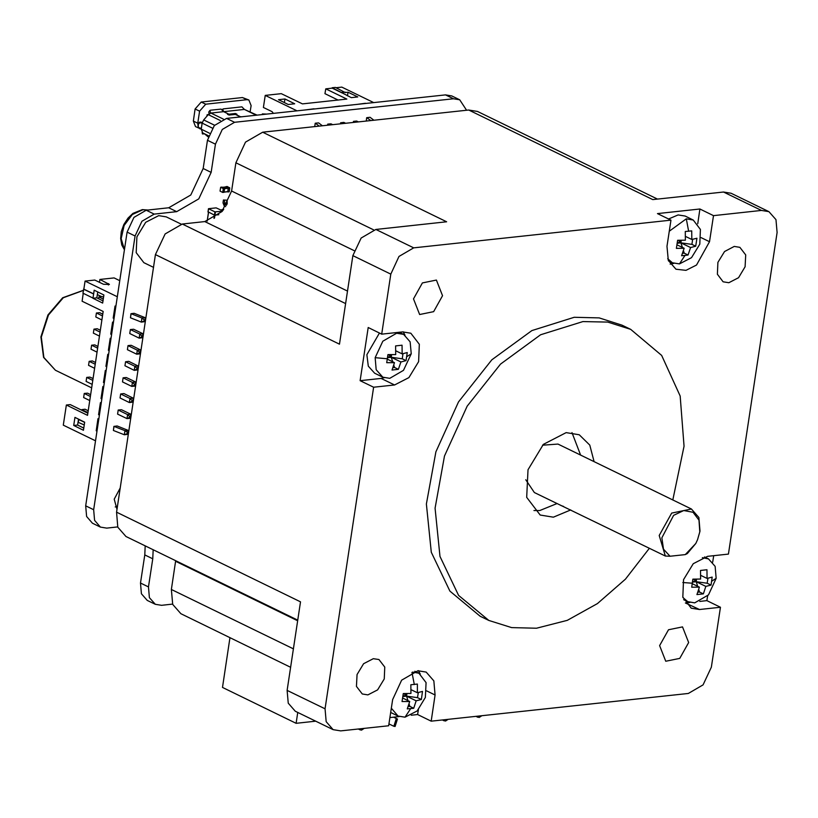 <?xml version="1.0" encoding="UTF-8"?>
<svg xmlns="http://www.w3.org/2000/svg" width="818" height="818" viewBox="0 0 818 818"><rect width="100%" height="100%" fill="white"/><g stroke="black" fill="none" stroke-linecap="round" stroke-linejoin="round"><path stroke-width="1.23" d="M115.215 506.955L117.414 506.27M172.567 604.144L161.535 605.33L155.277 604.308L147.291 600.412L141.442 593.745L140.492 583.05L144.755 554.87L145.205 545.851M117.741 526.904L106.708 528.091L100.45 527.068L92.465 523.172L86.616 516.506L85.675 505.81L127.066 232.107L133.927 217.373L146.207 210.246L168.743 207.823L190.829 195.001L203.191 168.477L207.455 140.297L214.326 125.563L226.596 118.436L445.513 94.847L451.771 95.87L459.767 99.765L466.608 110.205M373.642 102.598L341.832 87.097L336.116 87.72M343.376 105.859L352.599 104.857M317.619 108.63L326.842 107.639M113.999 318.468L113.221 318.09L114.07 318.028M113.395 322.496L112.608 322.108L110.778 334.184L111.637 334.122M109.131 350.666L108.344 350.288L109.203 350.227M108.528 354.695L107.741 354.306L105.911 366.382L106.769 366.331M104.264 382.865L103.477 382.487L104.326 382.425M103.651 386.894L102.863 386.515L101.043 398.581L101.892 398.53M99.397 415.063L98.61 414.685L99.459 414.624M98.784 419.092L97.996 418.714L96.176 430.789L97.025 430.728M116.964 509.236L114.193 499.174L120.154 488.172M83.262 293.314L82.066 301.188L103.18 311.464L87.475 415.309L66.36 405.033L63.323 425.156L95.502 440.83M96.964 431.168L96.176 430.789M101.831 398.969L101.043 398.581M101.217 402.998L100.43 402.609L98.61 414.685M106.698 366.771L105.911 366.382M106.095 370.789L105.307 370.411L103.477 382.487M111.565 334.572L110.778 334.184M110.962 338.591L110.174 338.212L108.344 350.288M117.291 296.729L85.113 281.065L94.765 280.022L103.426 284.235L109.367 284.47L99.919 279.459L114.091 277.936L119.714 280.676M115.829 306.392L115.041 306.014L113.221 318.09M273.447 113.395L272.046 111.647L263.386 107.434L265.206 95.358L297.016 110.849M262.302 114.592L262.404 113.876L263.601 114.448M304.746 110.021L313.989 108.774M330.503 107.24L339.736 106.003M356.249 104.469L365.493 103.221M203.191 168.477L211.177 172.363L215.441 144.193L222.312 129.448L234.582 122.332L453.499 98.743L459.767 99.765M211.177 172.363L198.825 198.897L176.729 211.709L168.743 207.823M100.45 527.068L94.602 520.391L93.661 509.696L135.052 236.003L141.923 221.259L154.193 214.142L176.729 211.709M153.191 549.737L152.741 558.766L144.755 554.87M155.277 604.308L149.428 597.631L148.487 586.935L152.741 558.766M348.028 92.23L345.135 92.536L335.452 87.393L332.231 87.741L351.331 97.669L357.773 96.974L348.028 92.23L347.497 95.798M265.206 95.358L281.31 93.62L302.415 103.906L346.842 99.121L325.738 88.835L332.169 88.139L341.914 92.884M278.488 99.724L288.233 104.469L294.674 103.774L284.93 99.029L278.488 99.724M337.926 100.082L336.801 99.418M338.12 100.062L325.002 93.661L325.738 88.835M257.036 115.164L244.398 109.448L223.815 111.667L228.979 114.183L235.42 113.487L236.913 114.223L235.584 114.367L240.472 116.739L242.138 116.769M203.61 133.406L202.496 133.968L204.51 133.845M209.52 133.191L201.228 129.152L202.721 132.966L208.529 135.798M223.416 199.95L227.138 200.195L223.416 199.95L222.977 202.833L224.244 205.972L225.666 206.668M222.629 210.85L216.187 207.854L208.518 208.723L214.929 211.882L222.312 211.218M225.87 186.668L227.21 186.545L225.768 186.903M222.015 187.087L220.635 187.322L220.073 191.064L222.649 192.475L223.979 192.342L222.69 192.475L223.345 188.661L220.768 187.23L221.975 187.107M273.069 131.064L264.96 131.933M113.937 426.342L113.385 430.442L124.316 434.736L127.557 434.378L127.772 433.428L124.316 434.736L124.939 430.738L128.14 430.37L117.158 426.004L113.999 426.423L124.929 430.718L127.894 432.62L127.772 433.428M118.232 410.043L117.618 414.072L126.954 418.622L130.174 418.274L130.778 414.245L121.453 409.695L118.232 410.043L127.567 414.593L126.954 418.622L129.571 417.395L129.694 416.587L127.567 414.593L130.778 414.245L130.338 416.526L129.694 416.587M120.665 393.949L120.062 397.967L129.387 402.517L132.608 402.17L133.222 398.141L123.886 393.601L120.665 393.949L130.001 398.489L129.387 402.517L132.005 401.301L132.127 400.493L130.001 398.489L133.222 398.141L132.608 402.17M123.099 377.844L122.495 381.873L131.821 386.413L135.042 386.065L135.655 382.047L126.32 377.497L123.099 377.844L132.434 382.395L131.821 386.413L134.438 385.196L134.561 384.388L132.434 382.395L135.655 382.047L135.205 384.317L134.561 384.388M125.532 361.75L124.929 365.769L134.254 370.319L137.475 369.971L138.089 365.943L128.753 361.403L125.532 361.75L134.868 366.29L134.254 370.319L136.872 369.092L136.995 368.294L134.868 366.29L138.089 365.943L137.639 368.223L136.995 368.294M127.966 345.646L127.363 349.675L136.698 354.214L139.909 353.867L140.522 349.848L131.187 345.298L127.966 345.646L137.301 350.196L140.522 349.848L140.072 352.118L139.428 352.19L137.301 350.196L136.698 354.214L139.305 352.998L139.428 352.19M130.41 329.552L129.796 333.57L139.132 338.12L142.352 337.773L142.956 333.744L133.62 329.204L130.41 329.552L139.735 334.092L139.132 338.12L141.739 336.893L141.862 336.096L139.735 334.092L142.956 333.744L142.506 336.024L141.862 336.096M130.982 313.652L130.43 317.742L141.361 322.036L144.602 321.678L144.817 320.728L141.361 322.036L141.964 318.018L145.185 317.67L134.203 313.304L131.044 313.723L141.964 318.018M322.415 125.747L318.57 122.864L315.206 123.242L314.695 126.575M332.629 124.643L330.953 123.825L327.732 124.172L327.578 125.185M345.503 123.252L343.826 122.434L340.605 122.782L340.452 123.804M358.386 121.872L356.699 121.054L353.488 121.391L353.335 122.414M373.928 120.195L370.073 117.311L366.709 117.69L366.208 121.023M93.641 293.856L92.966 298.284L102.71 303.028L103.927 294.981L94.182 290.237L93.641 293.856L83.896 289.112L85.113 281.065M73.732 425.472L83.477 430.217L84.694 422.17L74.949 417.425L73.732 425.472L77.598 425.053L83.794 428.08M66.36 405.033L70.225 404.613L87.792 413.172M78.017 422.252L84.274 424.931M84.653 422.415L78.743 419.532L78.303 422.385M99.919 279.459L99.489 282.322M92.71 297.916L82.966 293.171L83.896 289.112M266.821 114.101L262.404 113.876M345.196 92.137L341.975 92.485M284.93 99.029L284.388 102.598M232.424 114.704L234.377 114.489M236.187 114.295L235.42 113.487M235.359 113.896L228.979 114.183M228.917 114.581L229.96 114.97M256.279 115.236L244.398 109.448L241.872 106.851L223.222 108.866L222.833 109.96L223.815 111.667M198.13 126.841L197.751 123.232L199.572 111.156L205.696 104.162L201.259 101.994L195.134 108.988L193.314 121.064L195.482 126.626L201.228 129.152L202.138 123.14L199.97 122.761L198.539 123.743L198.13 126.453L199.193 127.884L201.361 128.262M227.138 200.195L227.169 204.101L224.49 204.367L226.484 205.328M224.5 200.482L224.49 204.367M208.13 211.893L214.439 215.103L218.866 214.756M227.21 186.545L229.776 187.966L229.214 191.668L227.445 191.749M225.921 186.678L228.406 187.895L227.844 191.923L229.132 191.79M224.091 192.097L227.844 191.596L228.273 187.997L225.921 186.903M222.056 187.097L224.623 188.518L223.979 192.342M113.999 426.423L113.385 430.442M131.044 313.723L130.43 317.742M315.349 123.211L319.194 126.095M327.732 124.172L329.409 124.99M340.605 122.782L342.292 123.6M353.488 121.391L355.165 122.219M366.863 117.659L370.707 120.543M93.313 293.887L83.569 289.143M92.966 298.284L96.831 297.864L97.72 291.954M103.037 300.891L96.831 297.864M78.487 419.143L77.598 425.053M214.602 125.236L203.641 119.898L202.138 123.14L212.332 128.109M127.894 432.62L128.14 430.37M130.174 418.274L130.215 417.323L129.571 417.395M130.338 416.526L130.215 417.323M132.649 401.229L132.005 401.301M132.772 400.421L132.127 400.493M135.042 386.065L135.082 385.125L134.438 385.196M135.205 384.317L135.082 385.125M137.475 369.971L137.516 369.03L136.872 369.092M137.639 368.223L137.516 369.03M140.072 352.118L139.909 353.867M139.95 352.926L139.305 352.998M142.352 337.773L142.383 336.822L141.739 336.893M142.506 336.024L142.383 336.822M145.205 317.691L144.939 319.92L144.295 319.991L141.984 318.038M199.919 128.784L198.508 127.536M206.882 116.197L207.118 114.694L207.874 115.072M208.314 114.571L207.118 114.694M205.696 104.162L246.903 99.714L248.907 100.052L251.085 105.604L250.144 111.81M199.97 122.761L200.308 122.066L199.275 122.342L198.692 123.293M209.347 111.585L208.774 112.925L210.369 110.246L221.095 109.091L223.631 111.688L228.784 114.203L228.161 114.663M208.181 136.913L204.653 133.917M200.308 122.066L202.291 122.424M203.641 119.898L208.263 114.622L210.962 113.058L223.631 111.688M127.138 433.499L127.25 432.691M144.939 319.92L144.817 320.728M144.172 320.799L144.295 319.991M234.224 117.618L240.236 116.974M229.725 114.99L228.723 114.612M232.803 114.663L234.03 114.53M240.267 116.759L235.39 114.387L228.999 115.072L227.496 114.346L228.784 114.203M201.259 101.994L242.465 97.557L246.903 99.714M248.907 100.041L242.465 97.557M209.244 113.743L208.774 112.925M209.981 111.35L210.962 113.058L223.457 119.142M223.263 210.062L221.842 209.664L221.351 210.226M101.892 319.981L95.829 317.026L96.442 313.008L102.495 315.952M100.328 330.267L97.219 328.754L94.009 329.102L100.062 332.057M97.015 352.18L90.962 349.225L91.565 345.206L97.628 348.151M89.714 400.483L83.651 397.528L84.264 393.499L90.328 396.454M93.027 378.57L89.919 377.057L86.698 377.405L86.094 381.423L92.148 384.378M94.581 368.274L88.528 365.329L89.131 361.3L95.195 364.255M88.16 410.769L85.052 409.256L81.831 409.603L87.884 412.558M103.579 297.282L102.097 296.556L98.876 296.903L103.313 299.061M223.733 209.459L221.842 209.664M102.771 314.173L99.653 312.66L96.442 313.008M94.009 329.102L93.395 333.13L99.459 336.075M97.894 346.372L94.786 344.859L91.565 345.206M90.593 394.675L87.485 393.151L84.264 393.499M86.698 377.405L92.761 380.35M95.461 362.466L92.352 360.953L89.131 361.3M81.739 410.217L81.831 409.603M98.6 298.723L98.876 296.903M153.539 267.404L143.896 262.701L136.207 252.629L136.923 236.821L145.737 222.332L158.712 215.635L166.228 216.862L181.177 224.142M685.32 554.645L695.77 543.459L687.365 553.622L685.32 554.645L670.085 556.291L665.341 555.995L534.379 492.548L525.759 479.706M665.341 555.995L659.165 535.473L671.701 513.05L691.425 509.011L698.848 517.487L700.055 531.076L697.59 539.727L699.799 531.904L698.961 520.146L693.071 512.262L683.766 510.493L673.664 515.309L661.905 537.845L663.541 549.215L670.085 556.291M560.903 505.473L563.622 506.454M695.77 543.459L697.59 539.727M359.276 728.899L361.474 730.126L364.122 728.378M395.084 726.507L397.436 719.053L396.239 718.858L393.898 726.312L395.084 726.507M476.914 716.22L479.113 717.458L481.761 715.699M297.762 620.156L126.023 536.506L117.843 527.17L116.514 512.191L155.471 254.592L165.093 233.958L182.271 223.989L204.807 221.566L221.995 211.596L231.606 190.962L235.87 162.782L245.482 142.148L262.66 132.179L468.704 109.98L477.467 111.412L657.488 199.101M290.646 667.232L180.85 613.745L172.67 604.41L171.34 589.43L175.686 560.698M297.721 712.396L296.065 723.296L315.748 721.179M296.065 723.296L222.465 687.447L229.991 637.682M443.305 719.84L445.503 721.077L448.152 719.319M387.783 356.76L391.26 357.241L388.642 354.675M387.681 357.63L391.26 357.241L390.442 354.705M403.908 693.552L406.526 696.118L403.049 695.637M402.947 696.507L406.526 696.118L405.697 693.582M693.562 579.175L696.179 581.741L692.713 581.261M695.361 579.205L696.179 581.741L696.568 579.205M677.447 242.394L680.924 242.874L678.306 240.308M680.095 240.339L680.924 242.874L681.302 240.339M406.065 360.626L407.282 352.578L402.119 353.887L402.067 345.216L395.626 345.912L395.687 354.583L387.967 354.654L386.75 362.711L394.47 362.64L391.975 370.063L398.417 369.368L400.902 361.945L406.065 360.626L402.241 358.765L391.26 357.241L391.648 354.705M421.331 699.502L422.548 691.445L417.384 692.764L417.333 684.093L410.892 684.789L410.953 693.46L403.233 693.531L402.016 701.578L409.726 701.507L407.241 708.94L413.673 708.245L416.168 700.811L421.331 699.502L417.507 697.631L406.526 696.118L406.904 693.582M692.611 582.13L696.179 581.741L697.662 586.291M677.345 243.263L680.924 242.874L682.396 247.425M542.579 445.166L558.009 444.031L691.425 509.011M392.947 367.681L394.583 367.507L393.806 365.104M400.902 361.945L391.26 357.241L392.732 361.791M402.241 358.765L402.998 353.734M408.213 706.558L409.849 706.384L413.673 708.245M416.168 700.811L406.526 696.118L407.998 700.668M409.072 703.981L409.849 706.384M417.507 697.631L418.264 692.601M697.877 592.181L699.513 592.007L703.337 593.868L705.832 586.445L710.995 585.126L707.161 583.265L707.928 578.234M698.736 589.614L699.513 592.007M707.161 583.265L696.179 581.741L705.832 586.445M682.611 253.314L684.247 253.13L688.071 255.001L690.566 247.568L680.924 242.874L691.905 244.388L692.662 239.357M683.47 250.737L684.247 253.13M571.935 432.64L580.565 455.012M556.925 503.54L539.798 510.555L533.99 510.544M387.456 359.225L394.47 362.64M398.417 369.368L394.583 367.507M402.119 353.887L395.82 350.82M402.722 698.091L409.726 701.507M417.384 692.764L411.086 689.697M710.995 585.126L712.212 577.079L707.049 578.398L706.987 569.727L700.556 570.412L700.607 579.083L692.897 579.164L691.68 587.212L699.39 587.14L692.376 583.725M699.39 587.14L696.895 594.563L703.337 593.868M700.75 575.33L707.049 578.398M690.566 247.568L695.729 246.259L696.946 238.202L691.783 239.521L691.721 230.85L685.29 231.545L685.341 240.216L677.631 240.287L676.414 248.335L684.124 248.263L677.12 244.848M667.652 258.662L672.427 262.803L679.441 263.948L685.014 255.431L681.639 255.697L684.124 248.263M685.014 255.431L688.071 255.001M695.729 246.259L691.905 244.388M685.484 236.453L691.783 239.521M570.739 509.921L553.336 517.15L540.187 514.992L526.72 497.364L527.978 469.696L543.408 444.348L566.117 432.62L579.267 434.767L589.819 445.084L594.093 461.608M389.787 378.315L403.53 370.339L411.219 353.836L410.166 341.852L403.611 334.388L396.597 333.243L382.855 341.218L375.165 357.722L376.219 369.695L382.773 377.17L389.787 378.315M391.321 708.143L398.039 716.047L405.043 717.192L417.16 710.934L425.391 697.417L426.055 682.662L418.877 673.255L412.671 672.048M682.918 597.539L687.693 601.67L694.707 602.815L708.449 594.839L716.139 578.336L715.085 566.363L708.531 558.888L702.335 557.671M679.441 263.948L691.558 257.69L699.779 244.173L700.453 229.418L693.275 220.011L686.261 218.866L669.298 231.218M672.846 499.972L684.104 446.25L680.198 396.014L661.619 355.39L630.627 329.327L607.815 322.118L582.917 321.535L540.616 334.756L500.514 364.071L467.201 406.117L444.522 456.066L435.084 508.172L439.951 556.455L458.581 595.361L488.827 620.443L511.639 627.651L536.536 628.234L567.232 620.351L597.477 603.623L625.422 579.093L649.39 548.224M382.773 377.17L374.654 373.223L368.253 366.116L366.914 354.705L379.409 332.987M668.541 218.999L678.142 214.909L685.157 216.054L693.275 220.011M373.345 658.643L363.611 663.674L357.006 674.533L356.464 686.394L362.231 693.95L367.865 694.871L377.599 689.85L384.215 678.981L384.757 667.12L378.979 659.564L373.345 658.643M659.645 645.606L665.76 661.241L679.738 658.378L688.623 642.488L682.509 626.854L668.531 629.717L659.645 645.606M734.257 246.463L724.533 251.484L717.918 262.353L717.376 274.204L723.153 281.76L728.787 282.68L738.521 277.66L745.126 266.801L745.668 254.94L739.901 247.384L734.257 246.463M630.627 329.327L621.966 325.104L599.154 317.895L574.256 317.312L531.956 330.533L491.853 359.848L458.54 401.904L435.871 451.843L426.423 503.949L431.291 552.232L449.92 591.148L480.166 616.22L488.827 620.443M431.158 721.149L435.115 694.993L433.867 680.883L426.147 672.069L417.886 670.719L401.679 680.126L392.62 699.574L388.662 725.73L340.697 730.903L333.182 729.666L326.167 721.66L325.032 708.828L373.673 387.231L394.583 384.981L408.857 377.609L418.56 361.679L419.348 344.286L410.881 333.202L402.62 331.852L381.699 334.102L390.769 274.132L399.01 256.443L413.744 247.895L670.975 220.185L667.018 246.33L668.265 260.451L675.985 269.255L685.954 270.339L696.486 265.063L709.513 241.75L713.47 215.604L761.435 210.43L768.951 211.657L775.965 219.664L777.1 232.496L728.46 554.093L707.55 556.352L693.265 563.725L683.572 579.655L682.774 597.048L691.241 608.132L699.513 609.482L720.423 607.222L711.353 667.202L703.122 684.881L688.388 693.429L431.158 721.149L417.63 714.564L411.27 715.249M699.513 609.482L685.402 602.948M420.237 674.032L418.458 670.668M403.202 331.801L404.971 335.165M384.225 377.763L381.055 378.386L394.583 384.981M673.879 263.396L670.136 264.071M442.487 295.717L436.372 280.093L422.395 282.946L413.509 298.846L419.624 314.47L433.601 311.607L442.487 295.717M373.673 387.231L360.135 380.646L368.172 327.517L381.699 334.102M360.135 380.646L381.055 378.386M333.182 729.666L295.298 711.22L288.273 703.214L287.149 690.382L300.533 601.823L116.514 512.191M399.215 716.548L389.9 717.55M417.63 714.564L418.366 709.697M699.84 601.394L706.895 600.637L720.423 607.222M685.975 602.886L689.84 602.477M713.695 555.688L712.703 562.222M707.642 595.739L706.895 600.637M761.435 210.43L723.552 191.974L652.723 199.612L468.704 109.98M723.552 191.974L731.067 193.201L768.951 211.657M697.713 223.692L699.932 209.009L713.47 215.604M670.975 220.185L657.437 213.59L699.932 209.009M390.769 274.132L352.885 255.676L361.127 237.987L375.851 229.449L413.744 247.895M352.885 255.676L339.49 344.225L155.471 254.592M262.66 132.179L446.679 221.811L375.851 229.449M445.513 94.847L453.499 98.743M226.596 118.436L234.582 122.332M207.455 140.297L215.441 144.193M146.207 210.246L154.193 214.142M127.066 232.107L135.052 236.003M85.675 505.81L93.661 509.696M140.492 583.05L148.487 586.935M108.385 284.991L108.579 283.682M202.762 133.774L202.547 132.874M208.109 212.026L208.59 208.805M226.709 203.007L224.071 203.293M215.4 211.964L214.5 218.038M214.929 211.882L214.439 215.103M207.21 221.146L208.559 212.24M213.968 218.365L214.459 215.114M228.406 187.895L229.694 187.751M229.214 191.668L227.936 191.811M229.776 187.966L228.488 188.109M222.424 187.281L226.003 186.893M224.613 188.396L228.273 187.997M224.613 188.621L228.355 188.212M224.101 191.995L227.844 191.596M224.071 192.22L222.782 192.363M224.623 188.518L223.345 188.661M224.541 188.304L223.253 188.447M220.39 120.532L208.263 114.622M195.134 108.988L199.572 111.156M193.314 121.064L197.751 123.232M83.395 290.349L63.303 297.742L48.507 315.002L41.309 337.088L43.865 357.507L55.399 370.206L91.626 387.855M124.418 249.602L121.176 238.6L124.142 225.441L132.311 214.572L142.925 209.674L147.956 210.062M182.271 223.989L345.646 303.57M204.807 221.566L347.527 291.085M231.606 190.962L354.071 250.615M373.57 229.858L235.87 162.782M171.34 589.43L293.417 648.899M175.604 561.26L297.68 620.719M411.219 353.836L406.843 356.679M375.165 357.722L387.527 358.765M411.935 672.355L414.276 684.523M405.043 717.192L410.626 708.674M682.785 582.559L692.447 583.265M716.139 578.336L711.762 581.179M686.261 218.866L688.674 231.279M426.699 690.903L435.115 694.993M709.513 241.75L701.098 237.649M287.149 690.382L325.032 708.828M202.496 133.968L202.158 132.588M208.518 208.723L208.028 211.944M222.373 109.632L222.782 109.08M208.478 212.199L207.118 221.177M225.962 186.882L222.404 187.271M227.752 191.709L224.081 192.107M208.764 112.005L209.929 110.471M97.332 294.582L101.504 296.617M55.399 370.206L43.579 357.323L40.9 336.893L47.996 314.879L62.72 297.711L83.405 290.267M124.397 249.776L121.81 244.981L120.655 238.508L121.309 231.729L123.794 224.592L127.976 218.099L132.935 213.416L142.352 209.561L147.997 210.052M393.53 717.161L397.436 719.053M358.356 728.991L360.288 729.932M388.939 723.899L393.898 726.312M475.994 716.323L477.927 717.263M442.385 719.942L444.307 720.883M399.174 332.22L403.611 334.388M390.667 712.458L398.039 716.047M414.869 671.302L418.877 673.255M683.684 599.727L687.693 601.67M704.533 556.935L708.531 558.888M668.429 260.85L672.427 262.803"/></g></svg>

